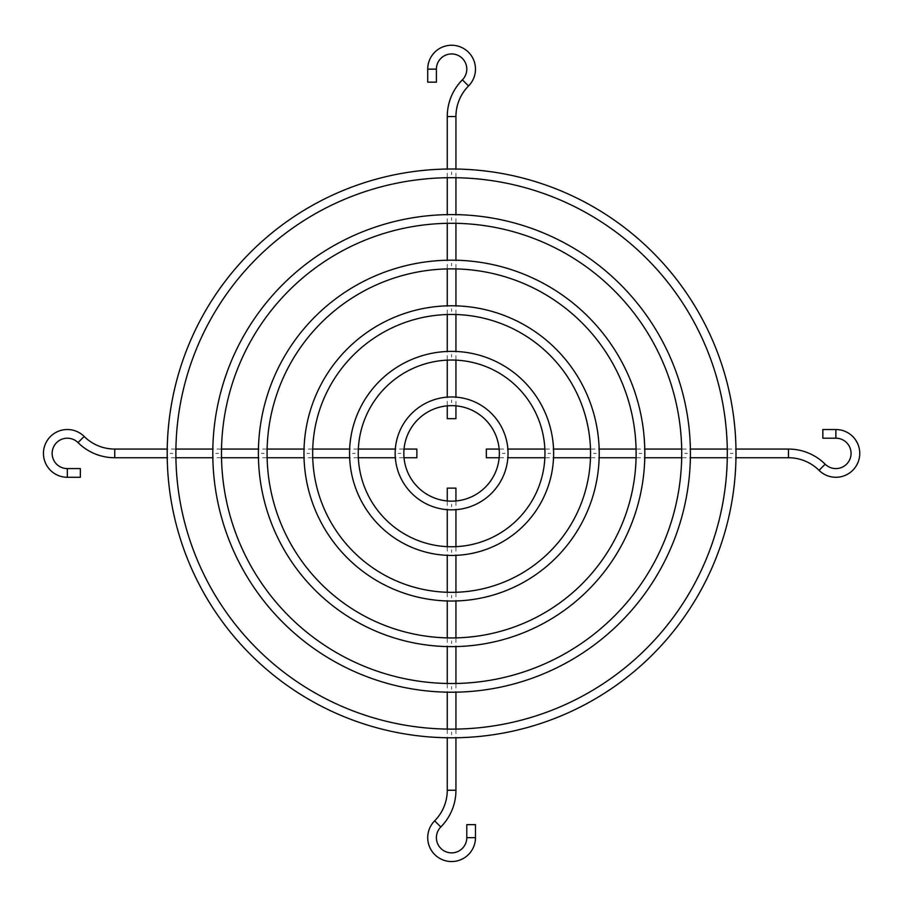 <?xml version="1.0" encoding="UTF-8"?>
<svg xmlns="http://www.w3.org/2000/svg" width="905" height="905" viewBox="0 0 905 905"><rect width="100%" height="100%" fill="white"/><g stroke="black" fill="none" stroke-linecap="round" stroke-linejoin="round"><path stroke-width="0.68" stroke-dasharray="4.53 3.39" d="M451.595 686.51L451.595 689.225L451.595 686.51M218.49 453.405L215.775 453.405L218.49 453.405M687.427 453.405L684.712 453.405L687.427 453.405M451.595 640.921L451.595 643.636L451.595 640.921M264.079 453.405L261.364 453.405L264.079 453.405M641.837 453.405L639.122 453.405L641.837 453.405M451.595 595.332L451.595 598.047L451.595 595.332M309.668 453.405L306.953 453.405L309.668 453.405M596.237 453.405L593.533 453.405L596.237 453.405M451.595 549.742L451.595 552.457L451.595 549.742M355.258 453.405L352.543 453.405L355.258 453.405M550.647 453.405L547.944 453.405L550.647 453.405M451.595 732.111L451.595 734.815L451.595 732.111M172.889 453.405L170.185 453.405L172.889 453.405M733.016 453.405L730.301 453.405L733.016 453.405M451.595 504.153L451.595 506.857L451.595 504.153M400.847 453.405L398.143 453.405L400.847 453.405M505.058 453.405L502.343 453.405L505.058 453.405M451.595 402.657L451.595 399.942L451.595 402.657M451.595 174.699L451.595 171.984L451.595 174.699M451.595 357.056L451.595 354.353L451.595 357.056M451.595 311.467L451.595 308.763L451.595 311.467M451.595 265.878L451.595 263.163L451.595 265.878M451.595 220.288L451.595 217.573L451.595 220.288M499.164 457.738L507.875 457.738M544.855 457.738L553.543 457.738M590.479 457.738L599.167 457.738M636.079 457.738L644.767 457.738M681.691 457.738L690.368 457.738M727.281 457.738L735.969 457.738M499.164 449.061L507.875 449.061M544.855 449.061L553.543 449.061M590.479 449.061L599.167 449.061M636.079 449.061L644.767 449.061M681.691 449.061L690.368 449.061M727.281 449.061L735.969 449.061M475.476 824.647L466.799 824.647M447.262 488.134L455.939 488.134M404.037 449.061L395.315 449.061M358.346 449.061L349.658 449.061M312.723 449.061L304.035 449.061M267.111 449.061L258.423 449.061M221.51 449.061L212.822 449.061M175.909 449.061L167.233 449.061M404.037 457.738L395.315 457.738M358.346 457.738L349.658 457.738M312.723 457.738L304.035 457.738M267.111 457.738L258.423 457.738M221.51 457.738L212.822 457.738M175.909 457.738L167.233 457.738M427.714 82.163L436.402 82.163M455.939 418.664L447.262 418.664M80.353 477.286L80.353 468.598M416.866 449.061L416.866 457.738M822.837 429.524L822.837 438.201M486.336 457.738L486.336 449.061M788.459 457.738L788.459 449.061M819.048 470.351L825.168 464.186M447.262 790.257L455.939 790.257M434.649 820.846L440.814 826.966M114.743 449.061L114.743 457.738M84.154 436.448L78.034 442.613M455.939 116.541L447.262 116.541M468.552 85.952L462.387 79.832M475.476 837.668L466.799 837.668M427.714 69.131L436.402 69.131M67.332 477.286L67.332 468.598M835.869 429.524L835.869 438.201M455.939 500.963L455.939 509.685M455.939 546.654L455.939 555.342M455.939 592.277L455.939 600.965M455.939 637.889L455.939 646.577M455.939 683.49L455.939 692.178M455.939 729.091L455.939 737.767M455.939 405.836L455.939 397.125M455.939 360.145L455.939 351.457M455.939 314.521L455.939 305.833M455.939 268.921L455.939 260.233M455.939 223.309L455.939 214.632M455.939 177.719L455.939 169.031M447.262 405.836L447.262 397.125M447.262 360.145L447.262 351.457M447.262 314.521L447.262 305.833M447.262 268.921L447.262 260.233M447.262 223.309L447.262 214.632M447.262 177.719L447.262 169.031M447.262 500.963L447.262 509.685M447.262 546.654L447.262 555.342M447.262 592.277L447.262 600.965M447.262 637.889L447.262 646.577M447.262 683.49L447.262 692.178M447.262 729.091L447.262 737.767"/><path stroke-width="1.36" d="M735.969 457.738L788.459 457.738A43.417 43.417 0 0 1 819.048 470.351A23.881 23.881 0 0 0 859.75 453.405A23.881 23.881 0 0 0 835.869 429.524L822.837 429.524L822.837 438.201L835.869 438.201L835.869 429.524M735.969 449.061L788.459 449.061A52.105 52.105 0 0 1 825.168 464.186A15.193 15.193 0 0 0 851.062 453.405A15.193 15.193 0 0 0 835.869 438.201M455.939 737.767L455.939 790.257L447.262 790.257A43.417 43.417 0 0 1 434.649 820.846A23.881 23.881 0 0 0 442.5 859.75A23.881 23.881 0 0 0 475.476 837.668L475.476 824.647L466.799 824.647L466.799 837.668L475.476 837.668M455.939 790.257A52.105 52.105 0 0 1 440.814 826.966A15.193 15.193 0 0 0 445.814 851.718A15.193 15.193 0 0 0 466.799 837.668M167.233 449.061L114.743 449.061A43.417 43.417 0 0 1 84.154 436.448A23.881 23.881 0 0 0 45.25 444.298A23.881 23.881 0 0 0 67.332 477.286L80.353 477.286L80.353 468.598L67.332 468.598L67.332 477.286M167.233 457.738L114.743 457.738A52.105 52.105 0 0 1 78.034 442.613A15.193 15.193 0 0 0 53.282 447.613A15.193 15.193 0 0 0 67.332 468.598M690.413 453.405A238.807 238.807 0 0 1 451.595 692.212A238.807 238.807 0 0 1 212.788 453.405A238.807 238.807 0 0 1 451.595 214.587A238.807 238.807 0 0 1 690.413 453.405M681.725 453.405A230.13 230.13 0 0 1 451.595 683.524A230.13 230.13 0 0 1 221.476 453.405A230.13 230.13 0 0 1 451.595 223.275A230.13 230.13 0 0 1 681.725 453.405M644.824 453.405A193.218 193.218 0 0 1 451.595 646.623A193.218 193.218 0 0 1 258.378 453.405A193.218 193.218 0 0 1 451.595 260.176A193.218 193.218 0 0 1 644.824 453.405M636.136 453.405A184.541 184.541 0 0 1 451.595 637.934A184.541 184.541 0 0 1 267.066 453.405A184.541 184.541 0 0 1 451.595 268.864A184.541 184.541 0 0 1 636.136 453.405M599.223 453.405A147.628 147.628 0 0 1 451.595 601.033A147.628 147.628 0 0 1 303.967 453.405A147.628 147.628 0 0 1 451.595 305.777A147.628 147.628 0 0 1 599.223 453.405M590.546 453.405A138.94 138.94 0 0 1 451.595 592.345A138.94 138.94 0 0 1 312.655 453.405A138.94 138.94 0 0 1 451.595 314.454A138.94 138.94 0 0 1 590.546 453.405M553.634 453.405A102.039 102.039 0 0 1 451.595 555.444A102.039 102.039 0 0 1 349.556 453.405A102.039 102.039 0 0 1 451.595 351.366A102.039 102.039 0 0 1 553.634 453.405M544.957 453.405A93.351 93.351 0 0 1 451.595 546.756A93.351 93.351 0 0 1 358.244 453.405A93.351 93.351 0 0 1 451.595 360.043A93.351 93.351 0 0 1 544.957 453.405M736.003 453.405A284.408 284.408 0 0 1 451.595 737.801A284.408 284.408 0 0 1 167.199 453.405A284.408 284.408 0 0 1 451.595 168.997A284.408 284.408 0 0 1 736.003 453.405M727.315 453.405A275.72 275.72 0 0 1 451.595 729.125A275.72 275.72 0 0 1 175.875 453.405A275.72 275.72 0 0 1 451.595 177.685A275.72 275.72 0 0 1 727.315 453.405M508.044 453.405A56.449 56.449 0 0 1 451.595 509.843A56.449 56.449 0 0 1 395.157 453.405A56.449 56.449 0 0 1 451.595 396.956A56.449 56.449 0 0 1 508.044 453.405M499.356 453.405A47.761 47.761 0 0 1 451.595 501.166A47.761 47.761 0 0 1 403.834 453.405A47.761 47.761 0 0 1 451.595 405.644A47.761 47.761 0 0 1 499.356 453.405M447.262 169.031L447.262 116.541L455.939 116.541A43.417 43.417 0 0 1 468.552 85.952A23.881 23.881 0 0 0 451.595 45.25A23.881 23.881 0 0 0 427.714 69.131L427.714 82.163L436.402 82.163L436.402 69.131L427.714 69.131M447.262 116.541A52.105 52.105 0 0 1 462.387 79.832A15.193 15.193 0 0 0 451.595 53.938A15.193 15.193 0 0 0 436.402 69.131M499.164 449.061L486.336 449.061L486.336 457.738L499.164 457.738M507.875 457.738L544.855 457.738M553.543 457.738L590.479 457.738M599.167 457.738L636.079 457.738M644.767 457.738L681.691 457.738M690.368 457.738L727.281 457.738M507.875 449.061L544.855 449.061M553.543 449.061L590.479 449.061M599.167 449.061L636.079 449.061M644.767 449.061L681.691 449.061M690.368 449.061L727.281 449.061M455.939 500.963L455.939 488.134L447.262 488.134L447.262 500.963M404.037 457.738L416.866 457.738L416.866 449.061L404.037 449.061M395.315 449.061L358.346 449.061M349.658 449.061L312.723 449.061M304.035 449.061L267.111 449.061M258.423 449.061L221.51 449.061M212.822 449.061L175.909 449.061M395.315 457.738L358.346 457.738M349.658 457.738L312.723 457.738M304.035 457.738L267.111 457.738M258.423 457.738L221.51 457.738M212.822 457.738L175.909 457.738M447.262 405.836L447.262 418.664L455.939 418.664L455.939 405.836M440.814 826.966L434.649 820.846M78.034 442.613L84.154 436.448M462.387 79.832L468.552 85.952M825.168 464.186L819.048 470.351M788.459 449.061L788.459 457.738M114.743 457.738L114.743 449.061M455.939 509.685L455.939 546.654M455.939 555.342L455.939 592.277M455.939 600.965L455.939 637.889M455.939 646.577L455.939 683.49M455.939 692.178L455.939 729.091M455.939 397.125L455.939 360.145M455.939 351.457L455.939 314.521M455.939 305.833L455.939 268.921M455.939 260.233L455.939 223.309M455.939 214.632L455.939 177.719M455.939 169.031L455.939 116.541M447.262 397.125L447.262 360.145M447.262 351.457L447.262 314.521M447.262 305.833L447.262 268.921M447.262 260.233L447.262 223.309M447.262 214.632L447.262 177.719M447.262 509.685L447.262 546.654M447.262 555.342L447.262 592.277M447.262 600.965L447.262 637.889M447.262 646.577L447.262 683.49M447.262 692.178L447.262 729.091M447.262 737.767L447.262 790.257"/></g></svg>
